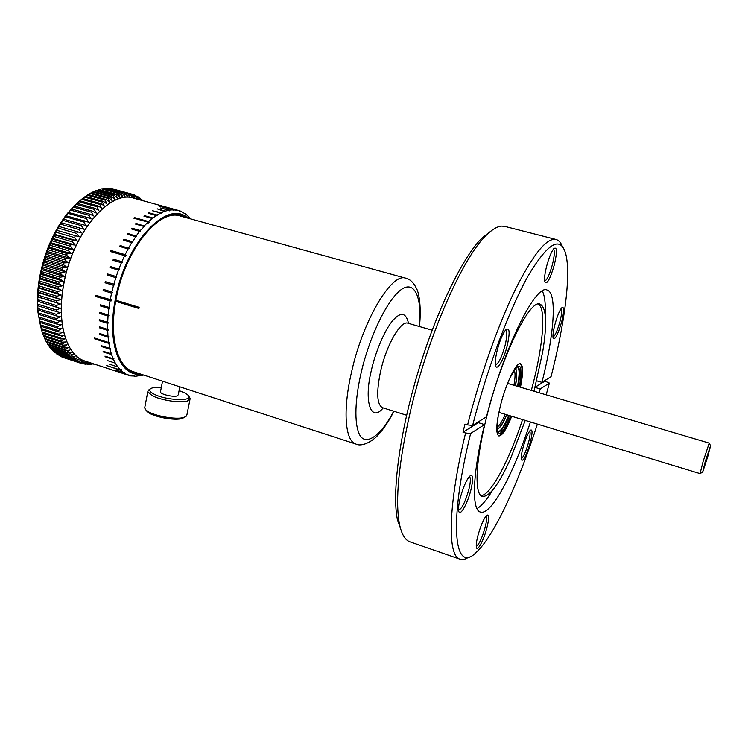 <?xml version="1.0" encoding="UTF-8"?>
<svg xmlns="http://www.w3.org/2000/svg" width="748" height="748" viewBox="0 0 748 748"><rect width="100%" height="100%" fill="white"/><g stroke="black" fill="none" stroke-linecap="round" stroke-linejoin="round"><path stroke-width="1.12" d="M383.154 407.894C371.345 422.994 363.406 402.19 371.419 370.12C375.272 352.542 384.575 330.036 392.737 320.593C400.76 311.533 406.024 312.458 408.53 323.388M509.584 378.582C519.813 359.582 523.095 362.359 519.421 386.912M515.269 368.689C516.98 370.606 516.999 376.272 515.316 385.697M405.837 278.237L180.399 216.06C158.978 208.019 124.439 250.767 115.921 300.229L139.147 307.325L138.932 308.466L115.706 301.36C109.021 337.432 117.548 367.277 133.64 371.803L356.029 444.097C345.221 441.357 342.537 411.222 351.364 372.85C362.724 320.453 391.83 272.01 405.837 278.237C410.054 279.079 413.672 282.632 416.692 288.906C419.114 293.225 421.507 308.092 419.422 326.521M160.53 391.531L160.446 391.98C160.418 394.271 173.218 397.3 177.098 395.926L178.267 394.822L179.838 386.828M185.738 217.528L180.633 215.256M138.988 373.551L133.434 372.616C117.099 368.025 108.497 337.563 115.435 300.883C123.888 250.73 158.959 207.103 180.679 215.274L185.831 217.556M161.353 387.296C155.453 387.025 151.722 387.614 150.152 389.063C149.03 390.4 150.17 392.008 153.574 393.878C165.617 400.732 195.462 401.639 187.982 395.094L184.793 392.906L179.099 390.596M150.03 389.203L148.254 390.25L147.795 391.662L151.938 395.486C160.315 400.227 180.829 403.368 187.496 400.993L190.179 398.394L188.711 396.085M144.897 406.819L144.682 407.95L145.757 409.754C150.544 415.346 176.425 420.376 184.27 417.272L186.439 416.066L186.972 414.523L189.964 399.488M187.776 218.089C167.253 198.472 124.589 243.53 115.024 300.939C106.786 344.024 120.119 376.899 140.914 374.168M111.181 300.434L111.078 300.995L110.012 300.855L95.641 296.451L95.847 295.32L111.284 299.864L111.181 300.434M108.984 307.419L109.722 308.083L108.834 308.531L100.41 305.932L100.559 304.819L108.984 307.419L110.012 300.855M108.133 314.973L108.899 315.619L108.049 316.058L99.643 313.449L99.727 312.355L108.133 314.973L108.834 308.531M107.693 322.323L108.469 322.949L107.656 323.379L99.278 320.752L99.306 319.695L107.693 322.323L108.049 316.058M107.647 329.401L108.441 329.999L107.675 330.41L99.316 327.774L99.288 326.764L107.647 329.401L107.656 323.379M107.993 336.151L108.797 336.712L108.077 337.105L99.755 334.468L99.662 333.505L107.993 336.151L107.675 330.41M108.74 342.509L109.788 342.285L109.928 343.182L108.881 343.407L94.753 338.9L94.603 338.002L108.74 342.509L108.077 337.105M109.853 348.437L110.667 348.914L110.05 349.26L101.784 346.614L101.588 345.782L109.853 348.437L108.881 343.407M111.34 353.869L112.05 353.832L111.592 354.627L103.364 351.971L103.112 351.223L111.34 353.869L110.05 349.26M113.172 358.788L113.93 358.722L113.472 359.461L105.281 356.815L104.972 356.132L113.172 358.788L111.592 354.627M115.332 363.135L107.17 360.489L115.332 363.135L113.472 359.461M117.791 366.903L109.666 364.267L117.791 366.903L115.669 363.734M120.531 370.064L121.457 369.624L121.877 370.036L120.952 370.475L106.758 365.585L120.531 370.064L118.175 367.408M123.523 372.607L124.402 372.392L123.981 372.925L115.473 369.98L123.523 372.607L120.952 370.475M126.73 374.505L127.628 374.243L127.225 374.729L118.726 371.887L126.73 374.505L123.981 372.925M143.691 375.075L134.247 376.44L134.621 376.048L130.657 375.898L131.05 375.468L127.225 374.729M146.253 410.4L147.019 411.419C151.451 416.589 175.275 421.218 182.54 418.347L184.803 417.075M190.59 218.865L186.327 214.498L180.446 211.095L180.53 211.675L178.697 210.525L133.939 198.248C109.657 189.309 71.705 233.937 63.468 286.007C56.624 324.024 66.862 355.889 85.048 361.069L129.161 375.477M130.657 375.898L130.18 375.748M401.367 531.145L397.422 519.617C391.849 493.128 399.497 433.728 417.964 372.28C436.402 310.831 462.741 257.041 481.983 238.004L491.632 230.562M433.784 550.089L410.016 541.842C405.117 540.187 401.592 534.259 399.46 524.067C395.019 500.384 398.656 462.853 410.372 411.465C427.921 336.076 462.722 257.508 486.135 235.414C492.044 229.524 497.205 226.429 501.628 226.13L504.732 226.392L556.045 239.482C558.719 240.201 560.822 242.539 562.356 246.475M168.824 210.225L160.633 207.972L169.403 210.123L169.441 210.852L168.824 210.225L165.402 211.104L165.42 211.871L157.173 208.832L165.402 211.104M160.689 213.04L152.424 210.749L161.297 212.741L161.297 213.563L160.689 213.04L157.108 215.041L157.08 215.901L148.188 213.124L148.815 212.741L157.108 215.041M148.674 213.264L148.815 212.741M152.255 218.472L143.925 216.153L144.551 215.667L152.882 217.986L152.826 218.893L152.255 218.472L148.637 221.567L149.357 222.371L134.369 218.323M144.392 216.275L144.551 215.667M143.822 226.42L135.435 224.054L136.052 223.4L144.71 226.158L140.287 230.534L140.157 231.553L131.283 228.897L131.882 228.149L140.287 230.534M135.837 224.176L136.052 223.4M131.648 229L131.882 228.149M135.668 236.677L127.244 234.274L127.824 233.451L136.613 236.349L135.668 236.677L132.162 242.763L123.345 240.145L123.906 239.257L132.349 241.679M127.571 234.367L127.824 233.451M123.635 240.23L123.906 239.257M128.095 248.916L119.643 246.466L120.176 245.512L129.086 248.532L128.095 248.916L125.122 254.647L126.047 255.18L125.552 256.19L124.626 255.657L121.859 261.678L122.392 262.314L121.578 262.81L112.929 260.248L113.387 259.191L121.859 261.678M119.886 246.541L120.176 245.512M113.07 260.285L113.387 259.191M118.455 270.093L109.984 267.578L110.395 266.484L119.446 269.654L118.455 270.093L116.192 276.526L116.81 277.199L115.865 277.658L107.357 275.114L107.721 274.002L116.192 276.526M110.068 267.597L110.395 266.484M107.385 275.124L107.721 274.002M115.865 277.658L113.846 284.212L114.491 284.885L113.528 285.343L105.066 282.791L105.403 281.669M113.528 285.343L111.845 291.963L112.537 292.646L111.583 293.104L103.13 290.533L103.467 289.42M485.957 516.092C487.004 517.102 486.742 520.814 485.171 527.218C481.964 538.41 478.991 544.722 476.261 546.143M434.672 550.388L436.252 550.939M469.164 556.821C465.714 559.27 462.675 560.056 460.048 559.186C447.239 556.372 447.846 505.452 465.583 433.017L462.993 432.204L463.984 428.165L465.004 424.107L467.594 424.911C480.02 376.01 498.392 324.286 515.475 289.28C533.249 254.114 546.779 237.509 556.045 239.482M545.114 380.386L544.918 381.134L549.378 383.079L546.171 394.832M529.668 430.998C530.528 432.194 530.173 435.925 528.612 442.208C525.881 451.829 523.394 457.365 521.16 458.805M561.159 308.494C562.169 309.84 561.785 314.16 559.981 321.444C557.382 330.709 555.044 335.936 552.95 337.114M553.38 249.159C554.876 250.487 554.558 255.554 552.454 264.381C549.565 274.722 546.938 280.294 544.572 281.08M505.461 330.158L505.601 330.186C507.34 331.448 507.163 336.553 505.068 345.501C501.721 357.422 498.561 363.809 495.569 364.65L495.438 364.594M469.351 476.598C470.829 477.617 470.67 481.918 468.865 489.501C465.275 502.067 461.881 508.902 458.674 510.014M100.41 305.932L100.737 304.875M99.643 313.449L99.961 312.43M99.278 320.752L99.587 319.779M99.316 327.774L99.606 326.867M99.755 334.468L100.026 333.627M101.784 346.614L102.018 345.922M103.364 351.971L103.561 351.364M105.281 356.815L105.449 356.291M136.08 198.837C111.938 186.991 71.892 232.086 63.402 286.007C56.231 325.689 67.731 358.311 87.161 361.761M62.215 285.848L58.222 286.811L39.915 281.192L39.541 278.798L62.215 285.848M40.542 326.137L58.512 331.897L62.626 332.159L59.064 334.244L59.401 335.506L41.477 329.746L38.195 313.702L37.54 301.248L38.12 301.397L37.634 296.891L38.27 296.872L38.279 287.943L39.036 287.597L39.242 285.923L38.831 283.389L39.663 282.875L57.951 288.504L58.222 286.811M57.951 288.504L61.673 290.42L57.521 291.561L39.242 285.923M39.036 287.597L57.306 293.244L57.521 291.561M57.306 293.244L61.093 295.002L56.979 296.264L38.718 290.607M38.569 292.262L56.82 297.928L56.979 296.264M56.82 297.928L60.663 299.527L56.586 300.92L38.354 295.245M38.27 296.872L56.483 302.557L56.586 300.92M56.483 302.557L60.382 303.987L56.352 305.493L38.157 299.798M38.12 301.397L56.315 307.101L56.352 305.493M56.315 307.101L60.261 308.363L56.278 309.971L38.111 304.268M38.139 305.839L56.296 311.542L56.278 309.971M56.296 311.542L60.279 312.645L56.362 314.356L38.232 308.634M38.307 310.158L56.427 315.89L56.362 314.356M56.427 315.89L60.457 316.815L56.605 318.62L38.503 312.888M38.634 314.366L56.726 320.107L56.605 318.62M56.726 320.107L60.784 320.864L56.998 322.753L38.933 317.012M39.12 318.442L57.175 324.183L56.998 322.753M57.175 324.183L61.252 324.782L57.54 326.736L39.513 320.995M39.756 322.369L57.764 328.12L57.54 326.736M57.764 328.12L61.869 328.55L58.232 330.569L40.252 324.819M58.512 331.897L58.232 330.569M59.401 335.506L63.524 335.609L60.046 337.731L42.15 331.972L41.514 329.756M42.15 331.972L42.552 333.169L60.429 338.938L60.046 337.731M60.429 338.938L64.552 338.881L61.168 341.041L43.309 335.282L42.683 333.215M43.309 335.282L43.758 336.413L61.598 342.173L61.168 341.041M61.598 342.173L65.712 341.967L62.411 344.155L44.609 338.395L43.992 336.478M44.609 338.395L45.104 339.452L62.888 345.211L62.411 344.155M62.888 345.211L66.993 344.856L63.795 347.072L46.03 341.303L45.432 339.555M46.03 341.303L46.572 342.294L64.309 348.054L63.795 347.072M64.309 348.054L68.405 347.549L65.291 349.774L47.582 344.015L47.002 342.434M47.582 344.015L48.162 344.921L65.852 350.681L65.291 349.774M65.852 350.681L69.919 350.036L66.909 352.261L49.246 346.511L48.695 345.099M49.246 346.511L49.864 347.343L67.507 353.093L66.909 352.261M67.507 353.093L71.556 352.308L68.629 354.524L51.023 348.783L50.509 347.549M51.023 348.783L51.687 349.54L69.274 355.281L68.629 354.524M69.274 355.281L73.285 354.365L70.462 356.562L52.902 350.831L52.444 349.784M52.902 350.831L70.462 356.562M71.144 357.235L75.118 356.207L72.397 358.376L54.885 352.654L54.482 351.794M54.885 352.654L72.397 358.376M73.108 358.975L77.044 357.815L74.417 359.966L56.96 354.253L56.624 353.58M56.96 354.253L74.417 359.966M75.155 360.471L79.045 359.208L76.52 361.312L58.858 355.132M59.111 355.609L76.52 361.312M77.287 361.733L81.13 360.368L78.708 362.425L61.196 356.459M61.345 356.74L78.708 362.425M79.494 362.761L83.29 361.303L80.962 363.304L63.608 357.563M91.583 363.21L88.947 364.528L88.077 364.528L90.115 362.733L85.646 364.351L87.787 362.481L83.271 363.949L85.515 362.004L80.962 363.304M91.873 363.304L90.536 364.472L89.657 364.183M92.874 363.631L90.536 364.472M93.463 363.818L92.294 363.939M93.996 363.996L93.042 364.183M477.822 535.979C480.515 526.199 483.376 519.402 486.387 515.587C489.145 513.511 489.37 517.401 487.07 527.265C483.9 540.121 476.869 553.071 476.317 546.816C476.074 544.572 476.579 540.954 477.822 535.979M522.843 448.295C525.264 439.525 527.714 433.55 530.182 430.371C532.585 428.651 532.641 432.643 530.332 442.33C526.134 456.345 523.104 462.114 521.225 459.618C520.963 457.393 521.496 453.615 522.843 448.295M554.866 324.697C557.11 316.441 559.373 310.841 561.645 307.877C564.282 306.054 564.301 310.654 561.711 321.677C557.709 335.226 554.82 340.63 553.043 337.89C552.697 335.291 553.305 330.897 554.866 324.697M546.573 266.438C548.854 257.91 551.239 252.001 553.726 248.729C557.11 246.288 557.325 251.609 554.371 264.689C549.958 279.649 546.723 285.297 544.647 281.622C544.217 278.462 544.853 273.394 546.573 266.438M497.252 350.148C499.767 340.667 502.553 333.935 505.62 329.971C509.659 326.857 510.192 332.121 507.2 345.754C503.694 360.284 496.345 372.439 495.466 364.837C495.064 361.583 495.662 356.693 497.252 350.148M460.207 498.187C462.984 487.911 466.079 480.618 469.501 476.317C473.101 473.512 473.596 477.944 470.988 489.603C467.481 504.189 459.309 518.121 458.636 510.332C458.356 507.649 458.879 503.6 460.207 498.187M486.509 416.795C504.087 347.381 535.811 283.744 547.05 290.037C557.428 292.599 554.146 334.674 541.935 382.359L551.033 376.702C564.46 324.548 571.107 275.386 565.853 254.339C560.813 235.592 548.508 242.305 528.958 274.469C510.071 307.437 487.266 367.904 472.624 425.416L486.509 416.795M536.671 380.816L541.935 382.359M545.217 314.805C545.675 303.492 544.703 295.563 542.3 291.019M525.246 420.395L510.734 458.215C498.944 484.358 489.491 497.083 482.348 496.401C474.213 494.68 475.373 461.338 486.63 416.982C501.506 356.329 529.93 298.508 540.075 304.165C546.405 307.531 547.293 323.36 542.73 351.672L534.007 391.223M476.972 508.603C481.478 506.134 486.658 500.047 492.502 490.351M531.323 390.437L532.492 385.996C542.973 345.763 546.236 309.625 538.541 304.053M511.735 416.29C506.359 429.52 502.048 436.065 498.813 435.934C495.634 433.747 496.167 423.658 500.431 405.678C505.919 383.444 516.475 361.686 520.496 363.706C523.273 365.37 523.263 373.215 520.468 387.221M519.907 387.053C522.609 373.589 522.702 365.791 520.197 363.65M498.879 412.372L700.063 473.615L703.101 461.488L709.216 443.115L507.574 383.397M707.86 456.243L702.643 472.212L705.214 461.684L710.6 445.705L707.86 456.243M78.428 202.063L67.61 213.199C53.491 231.076 44.085 252.889 39.364 278.649C37.381 290.542 36.904 301.668 37.924 312.056L40.729 327.007M39.663 282.875L39.915 281.192M115.706 301.36L116.211 300.313M133.387 372.598L138.894 373.514M116.024 301.313L138.96 308.326M178.697 210.525L173.265 209.805L173.751 210.684L173.087 210.506M169.403 210.123L172.704 209.814L173.751 210.684M164.812 211.301L161.297 212.741M156.491 215.433L152.882 217.986M144.429 225.756L148.02 222.147L148.73 222.951L149.357 222.371M139.689 231.272L136.248 235.854M131.788 242.567L128.628 247.962M121.4 262.735L118.867 269M111.583 293.104L110.218 299.724M103.13 290.533L103.392 289.392L111.845 291.963M105.066 282.791L105.375 281.659L113.846 284.212M124.626 255.657L110.208 251.45L110.704 250.449L125.122 254.647M148.02 222.147L133.789 218.154L134.416 217.584L148.637 221.567M172.704 209.814L158.81 205.999L173.265 209.805M176.425 210.048L168.3 207.813L176.949 210.132M179.969 210.964L180.446 211.095M173.284 209.851L165.112 207.57M148.674 221.604L140.287 219.229M134.416 217.584L134.49 218.21M125.168 254.675L116.651 252.179M110.611 251.571L110.704 250.449M95.641 296.451L96.24 295.441M126.047 255.18L110.994 250.795M96.062 296.395L111.078 300.995M95.127 338.171L94.753 338.9M95.174 338.479L109.928 343.182M121.12 369.783L121.877 370.036M142.831 200.688L141.998 199.772L142.214 200.52M141.671 200.371L140.054 198.183L140.568 200.071M140.334 200.006L138.754 197.276L138.015 196.818L138.735 199.464L135.874 195.667L136.641 198.426L134.462 195.041L133.658 194.732L134.462 197.603L132.181 194.256L113.78 189.225L131.854 194.162M131.358 194.031L132.209 197.005L129.834 193.704L111.349 188.748L129.834 193.704M128.983 193.564L129.89 196.631L127.412 193.386L108.853 188.496L127.412 193.386M126.534 193.33L127.497 196.49L124.925 193.311L107.216 188.459L124.925 193.311M124.018 193.339L125.047 196.584L122.373 193.47L104.617 188.608L122.373 193.47M121.457 193.582L122.541 196.911L119.773 193.872L101.971 188.992L119.773 193.872M118.838 194.078L119.998 197.481L117.127 194.527L99.278 189.618L98.306 189.908L116.174 194.817L117.127 194.527M116.174 194.817L117.408 198.285L114.444 195.415L96.548 190.497L95.566 190.862L113.481 195.798L114.444 195.415M113.481 195.798L114.79 199.323L111.733 196.556L93.79 191.61L92.799 192.068L110.76 197.023L111.733 196.556M110.76 197.023L112.153 200.595L108.993 197.949L91.004 192.975L90.012 193.517L108.011 198.491L108.993 197.949M108.011 198.491L109.489 202.11L106.244 199.566L88.217 194.573L87.217 195.209L105.262 200.212L106.244 199.566M105.262 200.212L106.824 203.858L103.486 201.436L85.422 196.415L84.421 197.126L102.504 202.156L103.486 201.436M102.504 202.156L104.159 205.831L100.728 203.54L82.626 198.491L81.635 199.286L99.746 204.344L100.728 203.54M99.746 204.344L101.494 208.028L97.988 205.868L79.849 200.801L81.635 199.286M97.016 206.757L98.858 210.45L95.258 208.43L77.091 203.334L76.165 204.073L78.858 201.679L97.016 206.757L97.988 205.868M94.295 209.393L96.24 213.087L92.565 211.207L74.361 206.083L73.51 206.682L76.109 204.288L94.295 209.393L95.258 208.43M91.611 212.254L93.65 215.929L89.9 214.199L71.668 209.047L70.882 209.487L73.398 207.112L91.611 212.254L92.565 211.207M88.965 215.312L91.106 218.968L87.292 217.397L68.311 212.488L70.723 210.151L88.965 215.312L89.9 214.199M86.375 218.584L88.619 222.203L65.787 215.686L68.105 213.386L86.375 218.584L87.292 217.397M83.841 222.044L86.188 225.616L63.328 219.071L65.543 216.817L83.841 222.044L84.73 220.791M81.364 225.681L83.813 229.206L60.934 222.624L63.056 220.426L81.364 225.681L82.243 224.363M78.97 229.496L81.523 232.955L58.625 226.335L60.644 224.213L78.97 229.496L79.812 228.112M76.661 233.46L79.316 236.854L56.399 230.197L58.316 228.149L76.661 233.46L77.474 232.03M74.445 237.584L77.203 240.893L73.061 240.304L54.698 234.947L54.267 234.199L56.081 232.245L74.445 237.584L75.221 236.097M72.322 241.828L75.174 245.054L71.004 244.633L52.641 239.248L52.238 238.332L53.95 236.462L72.322 241.828L73.061 240.304M70.303 246.204L73.267 249.327L69.068 249.075L50.696 243.661L50.312 242.567L51.93 240.809L70.303 246.204L71.004 244.633M68.405 250.683L71.462 253.694L67.236 253.619L48.863 248.177L48.508 246.905L50.032 245.26L68.405 250.683L69.068 249.075M66.619 255.255L69.77 258.154L65.534 258.238L47.161 252.768L46.825 251.328L48.246 249.795L66.619 255.255L67.236 253.619M64.964 259.902L68.208 262.679L63.963 262.922L45.6 257.424L45.263 255.816L46.591 254.414L64.964 259.902L65.534 258.238M63.44 264.605L66.768 267.26L62.533 267.662L44.169 262.137L43.833 260.369L45.076 259.098L63.44 264.605L63.963 262.922M62.056 269.355L65.469 271.87L61.233 272.44L42.879 266.886L42.543 264.951L43.693 263.829L62.056 269.355L62.533 267.662M60.803 274.142L64.309 276.517L60.083 277.228L41.738 271.655L41.402 269.561L42.458 268.579L60.803 274.142L61.233 272.44M59.709 278.939L63.281 281.164L59.073 282.024L40.757 276.423L40.392 274.179L41.374 273.357L59.709 278.939L60.083 277.228M39.541 278.798L40.439 278.125L58.755 283.726L59.073 282.024M58.755 283.726L62.411 285.801M537.382 424.088C518.888 482.142 494.278 535.792 476.42 552.192C454.466 574.885 447.987 525.376 470.604 433.503L465.583 433.017M467.594 424.911L472.624 425.416M549.378 383.079L540.224 388.941L539.196 392.765M530.425 421.975C513.885 472.97 491.221 515.924 480.394 512.034C471.455 510.071 472.362 474.12 484.545 424.574L470.604 433.503M535.016 387.399L540.224 388.941M484.545 424.574L478.318 422.657L478.533 421.741M535.044 387.286L544.918 381.134M462.993 432.204L478.318 422.657M439.684 552.108L436.813 551.089L439.693 552.089M61.673 290.42L38.831 283.389M40.439 278.125L40.757 276.423M40.392 274.179L63.281 281.164M481.011 495.653C490.856 495.251 508.949 460.824 522.572 419.581M61.093 295.002L38.279 287.943M41.374 273.357L41.738 271.655M498.533 435.813C501.796 435.401 506.013 428.838 511.183 416.112M41.402 269.561L64.309 276.517M510.697 415.972C500.384 438.562 496.111 439.076 497.897 417.496M60.663 299.527L37.877 292.449M42.458 268.579L42.879 266.886M42.543 264.951L65.469 271.87M506.602 414.719C502.553 423.92 499.412 428.641 497.196 428.894M60.382 303.987L37.634 296.891M43.693 263.829L44.169 262.137M43.833 260.369L66.768 267.26M60.261 308.363L37.54 301.248M45.076 259.098L45.6 257.424M45.263 255.816L68.208 262.679M46.591 254.414L47.161 252.768M46.825 251.328L69.77 258.154M48.246 249.795L48.863 248.177M48.508 246.905L71.462 253.694M50.032 245.26L50.696 243.661M50.312 242.567L73.267 249.327M51.93 240.809L52.641 239.248M52.238 238.332L75.174 245.054M53.95 236.462L54.698 234.947M54.267 234.199L77.203 240.893M56.081 232.245L56.867 230.767M59.064 334.244L41.131 328.484M56.399 230.197L79.316 236.854M58.316 228.149L59.139 226.728M58.625 226.335L81.523 232.955M60.644 224.213L61.495 222.848M60.934 222.624L83.813 229.206M63.056 220.426L63.935 219.127M65.543 216.817L66.45 215.574M68.105 213.386L69.031 212.217M70.723 210.151L71.668 209.047M73.398 207.112L74.361 206.083M76.109 204.288L77.091 203.334M78.858 201.679L79.849 200.801M82.738 198.529L84.421 197.126M85.637 196.481L87.217 195.209M88.526 194.667L90.012 193.517M91.424 193.087L92.799 192.068M83.271 363.949L81.915 363.5M94.313 191.759L95.566 190.862M85.646 364.351L84.459 363.967M97.184 190.675L98.306 189.908M88.077 364.528L87.039 364.192M100.026 189.824L101.017 189.188M102.841 189.235L103.682 188.711M105.618 188.879L106.3 188.487M108.357 188.777L108.853 188.496M132.246 194.349L133.658 194.732M134.64 195.322L135.874 195.667M136.94 196.518L138.015 196.818M139.128 197.93L140.054 198.183M141.213 199.557L141.998 199.772M393.663 411.185C381.545 435.233 364.809 447.968 358.965 433.363C353.131 419.067 356.712 391.943 360.882 373.963C365.267 353.234 379.077 312.402 397.151 293.123C415.458 274.6 422.489 301.164 419.114 326.437M406.613 415.234L382.518 407.697C376.861 404.565 376.235 392.41 380.61 371.214C386.436 344.978 400.844 320.163 407.884 323.201L432.148 330.186M508.864 380.246C514.241 369.577 517.205 365.08 517.747 366.754C520.169 368.119 520.271 374.701 518.055 386.501M515.615 368.278C517.186 371.793 517.13 377.618 515.447 385.734M517.523 366.754C519.608 368.671 519.598 375.206 517.494 386.342M514.231 370.092C515.391 372.467 515.297 377.534 513.941 385.285M509.332 415.551C504.685 426.622 500.973 432.064 498.196 431.867C496.812 432.812 496.822 427.426 498.215 415.72M508.771 415.383C504.395 425.836 500.805 431.287 498.009 431.746M506.723 414.757C503.273 423.069 500.122 427.959 497.252 429.427M505.227 414.308C502.086 421.517 499.374 425.799 497.102 427.145M160.446 391.98L162.531 381.2M150.152 389.063L148.254 390.25M144.682 407.95L147.795 391.662M147.019 411.419L145.757 409.754M397.422 519.617L399.46 524.067M481.983 238.004L486.135 235.414M460.048 559.186L437.702 551.444M702.484 472.287L700.212 473.437M37.924 312.056L38.587 314.3M393.972 411.278C389.147 420.61 384.098 428.249 378.825 434.214C371.99 442.208 361.434 446.893 356.029 444.097M710.516 445.556L709.254 443.349M81.055 363.332L63.748 357.666M67.61 213.199L68.573 212.395"/></g></svg>
